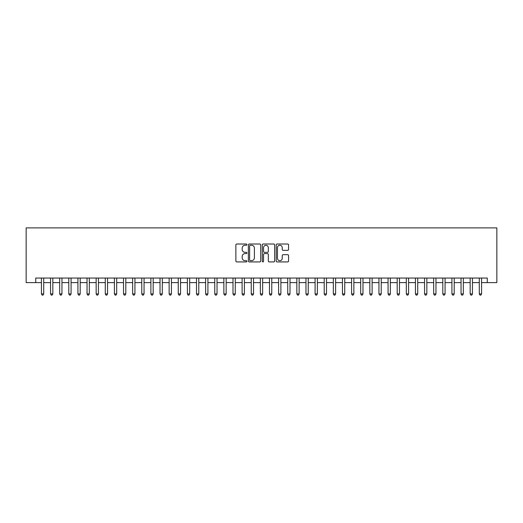 <?xml version="1.0" encoding="UTF-8"?>
<svg xmlns="http://www.w3.org/2000/svg" width="523" height="523" viewBox="0 0 523 523"><rect width="100%" height="100%" fill="white"/><g stroke="black" fill="none" stroke-linecap="round" stroke-linejoin="round"><path stroke-width="0.78" d="M246.908 244.646A0.628 0.628 0 0 0 246.281 244.019L236.762 244.019A0.896 0.896 0 0 0 235.866 244.914L235.866 261.029A0.896 0.896 0 0 0 236.762 261.925L246.281 261.925A0.628 0.628 0 0 0 246.908 261.297A0.628 0.628 0 0 0 246.281 260.67L245.045 260.67A2.863 2.863 0 0 1 242.182 257.806L242.182 256.466A2.863 2.863 0 0 1 245.045 253.596L246.281 253.596A0.628 0.628 0 0 0 246.908 252.969A0.628 0.628 0 0 0 246.281 252.341L245.045 252.341A2.863 2.863 0 0 1 242.182 249.478L242.182 248.137A2.863 2.863 0 0 1 245.045 245.267L246.281 245.267A0.628 0.628 0 0 0 246.908 244.646M287.67 250.327A0.896 0.896 0 0 0 288.565 249.432L288.565 244.914A0.896 0.896 0 0 0 287.67 244.019L277.105 244.019A0.896 0.896 0 0 0 276.209 244.914L276.209 261.029A0.896 0.896 0 0 0 277.105 261.925L287.67 261.925A0.896 0.896 0 0 0 288.565 261.029L288.565 255.57A0.896 0.896 0 0 0 287.67 254.675L283.146 254.675A0.896 0.896 0 0 0 282.25 255.57L282.25 258.277A2.393 2.393 0 0 1 279.857 260.67A2.393 2.393 0 0 1 277.458 258.277L277.458 247.667A2.393 2.393 0 0 1 279.857 245.267A2.393 2.393 0 0 1 282.25 247.667L282.25 249.432A0.896 0.896 0 0 0 283.146 250.327L287.67 250.327M35.727 282.616L35.727 278.059L487.273 278.059L487.273 282.616L496.85 282.616L496.85 227.884L26.15 227.884L26.15 282.616L41.428 282.616M260.716 244.914A0.896 0.896 0 0 0 259.82 244.019L249.255 244.019A0.896 0.896 0 0 0 248.36 244.914L248.36 261.029A0.896 0.896 0 0 0 249.255 261.925L259.82 261.925A0.896 0.896 0 0 0 260.716 261.029L260.716 244.914M263.18 244.019L273.745 244.019A0.896 0.896 0 0 1 274.64 244.914L274.64 261.029A0.896 0.896 0 0 1 273.745 261.925L269.221 261.925A0.896 0.896 0 0 1 268.325 261.029L268.325 254.492A0.896 0.896 0 0 0 267.43 253.596L264.435 253.596A0.896 0.896 0 0 0 263.54 254.492L263.54 261.297A0.628 0.628 0 0 1 262.912 261.925A0.628 0.628 0 0 1 262.285 261.297L262.285 244.914A0.896 0.896 0 0 1 263.18 244.019M43.71 282.616L50.554 282.616M52.83 282.616L59.674 282.616M61.956 282.616L68.794 282.616M71.076 282.616L77.92 282.616M80.196 282.616L87.04 282.616M89.322 282.616L96.16 282.616M98.442 282.616L105.286 282.616M107.561 282.616L114.406 282.616M116.688 282.616L123.526 282.616M125.808 282.616L132.652 282.616M134.934 282.616L141.772 282.616M144.054 282.616L150.892 282.616M153.174 282.616L160.018 282.616M162.3 282.616L169.138 282.616M171.42 282.616L178.258 282.616M180.54 282.616L187.384 282.616M189.666 282.616L196.504 282.616M198.786 282.616L205.624 282.616M207.906 282.616L214.75 282.616M217.032 282.616L223.87 282.616M226.152 282.616L232.996 282.616M235.272 282.616L242.116 282.616M244.398 282.616L251.236 282.616M253.518 282.616L260.362 282.616M262.638 282.616L269.482 282.616M271.764 282.616L278.602 282.616M280.884 282.616L287.728 282.616M290.004 282.616L296.848 282.616M299.13 282.616L305.968 282.616M308.25 282.616L315.094 282.616M317.376 282.616L324.214 282.616M326.496 282.616L333.334 282.616M335.616 282.616L342.46 282.616M344.742 282.616L351.58 282.616M353.862 282.616L360.7 282.616M362.982 282.616L369.826 282.616M372.108 282.616L378.946 282.616M381.228 282.616L388.066 282.616M390.348 282.616L397.192 282.616M399.474 282.616L406.312 282.616M408.594 282.616L415.439 282.616M417.714 282.616L424.558 282.616M426.84 282.616L433.678 282.616M435.96 282.616L442.804 282.616M445.08 282.616L451.924 282.616M454.206 282.616L461.044 282.616M463.326 282.616L470.17 282.616M472.446 282.616L479.29 282.616M481.572 282.616L487.273 282.616M250.242 245.267A0.628 0.628 0 0 0 249.615 245.895L249.615 260.042A0.628 0.628 0 0 0 250.242 260.67L251.537 260.67A2.863 2.863 0 0 0 254.407 257.806L254.407 248.137A2.863 2.863 0 0 0 251.537 245.267L250.242 245.267M268.325 247.712A2.393 2.393 0 0 0 265.932 245.313A2.393 2.393 0 0 0 263.54 247.712L263.54 251.452A0.896 0.896 0 0 0 264.435 252.341L267.43 252.341A0.896 0.896 0 0 0 268.325 251.452L268.325 247.712M43.71 278.059L43.71 293.926L41.428 293.926L41.428 278.059M43.71 293.926L43.023 295.116L42.115 295.116L41.428 293.926M52.83 278.059L52.83 293.926L50.554 293.926L50.554 278.059M52.83 293.926L52.15 295.116L51.234 295.116L50.554 293.926M61.956 278.059L61.956 293.926L59.674 293.926L59.674 278.059M61.956 293.926L61.269 295.116L60.361 295.116L59.674 293.926M71.076 278.059L71.076 293.926L68.794 293.926L68.794 278.059M71.076 293.926L70.389 295.116L69.481 295.116L68.794 293.926M80.196 278.059L80.196 293.926L77.92 293.926L77.92 278.059M80.196 293.926L79.516 295.116L78.6 295.116L77.92 293.926M89.322 278.059L89.322 293.926L87.04 293.926L87.04 278.059M89.322 293.926L88.635 295.116L87.727 295.116L87.04 293.926M98.442 278.059L98.442 293.926L96.16 293.926L96.16 278.059M98.442 293.926L97.755 295.116L96.847 295.116L96.16 293.926M107.561 278.059L107.561 293.926L105.286 293.926L105.286 278.059M107.561 293.926L106.882 295.116L105.966 295.116L105.286 293.926M116.688 278.059L116.688 293.926L114.406 293.926L114.406 278.059M116.688 293.926L116.001 295.116L115.093 295.116L114.406 293.926M125.808 278.059L125.808 293.926L123.526 293.926L123.526 278.059M125.808 293.926L125.128 295.116L124.213 295.116L123.526 293.926M134.934 278.059L134.934 293.926L132.652 293.926L132.652 278.059M134.934 293.926L134.248 295.116L133.332 295.116L132.652 293.926M144.054 278.059L144.054 293.926L141.772 293.926L141.772 278.059M144.054 293.926L143.367 295.116L142.459 295.116L141.772 293.926M153.174 278.059L153.174 293.926L150.892 293.926L150.892 278.059M153.174 293.926L152.494 295.116L151.578 295.116L150.892 293.926M162.3 278.059L162.3 293.926L160.018 293.926L160.018 278.059M162.3 293.926L161.614 295.116L160.698 295.116L160.018 293.926M171.42 278.059L171.42 293.926L169.138 293.926L169.138 278.059M171.42 293.926L170.733 295.116L169.825 295.116L169.138 293.926M180.54 278.059L180.54 293.926L178.258 293.926L178.258 278.059M180.54 293.926L179.86 295.116L178.944 295.116L178.258 293.926M189.666 278.059L189.666 293.926L187.384 293.926L187.384 278.059M189.666 293.926L188.98 295.116L188.064 295.116L187.384 293.926M198.786 278.059L198.786 293.926L196.504 293.926L196.504 278.059M198.786 293.926L198.099 295.116L197.191 295.116L196.504 293.926M207.906 278.059L207.906 293.926L205.624 293.926L205.624 278.059M207.906 293.926L207.226 295.116L206.31 295.116L205.624 293.926M217.032 278.059L217.032 293.926L214.75 293.926L214.75 278.059M217.032 293.926L216.345 295.116L215.43 295.116L214.75 293.926M226.152 278.059L226.152 293.926L223.87 293.926L223.87 278.059M226.152 293.926L225.465 295.116L224.557 295.116L223.87 293.926M235.272 278.059L235.272 293.926L232.996 293.926L232.996 278.059M235.272 293.926L234.592 295.116L233.676 295.116L232.996 293.926M244.398 278.059L244.398 293.926L242.116 293.926L242.116 278.059M244.398 293.926L243.711 295.116L242.803 295.116L242.116 293.926M253.518 278.059L253.518 293.926L251.236 293.926L251.236 278.059M253.518 293.926L252.831 295.116L251.923 295.116L251.236 293.926M262.638 278.059L262.638 293.926L260.362 293.926L260.362 278.059M262.638 293.926L261.958 295.116L261.042 295.116L260.362 293.926M271.764 278.059L271.764 293.926L269.482 293.926L269.482 278.059M271.764 293.926L271.077 295.116L270.169 295.116L269.482 293.926M280.884 278.059L280.884 293.926L278.602 293.926L278.602 278.059M280.884 293.926L280.197 295.116L279.289 295.116L278.602 293.926M290.004 278.059L290.004 293.926L287.728 293.926L287.728 278.059M290.004 293.926L289.324 295.116L288.408 295.116L287.728 293.926M299.13 278.059L299.13 293.926L296.848 293.926L296.848 278.059M299.13 293.926L298.443 295.116L297.535 295.116L296.848 293.926M308.25 278.059L308.25 293.926L305.968 293.926L305.968 278.059M308.25 293.926L307.57 295.116L306.655 295.116L305.968 293.926M317.376 278.059L317.376 293.926L315.094 293.926L315.094 278.059M317.376 293.926L316.69 295.116L315.774 295.116L315.094 293.926M326.496 278.059L326.496 293.926L324.214 293.926L324.214 278.059M326.496 293.926L325.809 295.116L324.901 295.116L324.214 293.926M335.616 278.059L335.616 293.926L333.334 293.926L333.334 278.059M335.616 293.926L334.936 295.116L334.02 295.116L333.334 293.926M344.742 278.059L344.742 293.926L342.46 293.926L342.46 278.059M344.742 293.926L344.056 295.116L343.14 295.116L342.46 293.926M353.862 278.059L353.862 293.926L351.58 293.926L351.58 278.059M353.862 293.926L353.175 295.116L352.267 295.116L351.58 293.926M362.982 278.059L362.982 293.926L360.7 293.926L360.7 278.059M362.982 293.926L362.302 295.116L361.386 295.116L360.7 293.926M372.108 278.059L372.108 293.926L369.826 293.926L369.826 278.059M372.108 293.926L371.422 295.116L370.506 295.116L369.826 293.926M381.228 278.059L381.228 293.926L378.946 293.926L378.946 278.059M381.228 293.926L380.541 295.116L379.633 295.116L378.946 293.926M390.348 278.059L390.348 293.926L388.066 293.926L388.066 278.059M390.348 293.926L389.668 295.116L388.752 295.116L388.066 293.926M399.474 278.059L399.474 293.926L397.192 293.926L397.192 278.059M399.474 293.926L398.788 295.116L397.872 295.116L397.192 293.926M408.594 278.059L408.594 293.926L406.312 293.926L406.312 278.059M408.594 293.926L407.907 295.116L406.999 295.116L406.312 293.926M417.714 278.059L417.714 293.926L415.439 293.926L415.439 278.059M417.714 293.926L417.034 295.116L416.118 295.116L415.439 293.926M426.84 278.059L426.84 293.926L424.558 293.926L424.558 278.059M426.84 293.926L426.153 295.116L425.245 295.116L424.558 293.926M435.96 278.059L435.96 293.926L433.678 293.926L433.678 278.059M435.96 293.926L435.273 295.116L434.365 295.116L433.678 293.926M445.08 278.059L445.08 293.926L442.804 293.926L442.804 278.059M445.08 293.926L444.4 295.116L443.484 295.116L442.804 293.926M454.206 278.059L454.206 293.926L451.924 293.926L451.924 278.059M454.206 293.926L453.519 295.116L452.611 295.116L451.924 293.926M463.326 278.059L463.326 293.926L461.044 293.926L461.044 278.059M463.326 293.926L462.639 295.116L461.731 295.116L461.044 293.926M472.446 278.059L472.446 293.926L470.17 293.926L470.17 278.059M472.446 293.926L471.766 295.116L470.85 295.116L470.17 293.926M481.572 278.059L481.572 293.926L479.29 293.926L479.29 278.059M481.572 293.926L480.885 295.116L479.977 295.116L479.29 293.926"/></g></svg>
